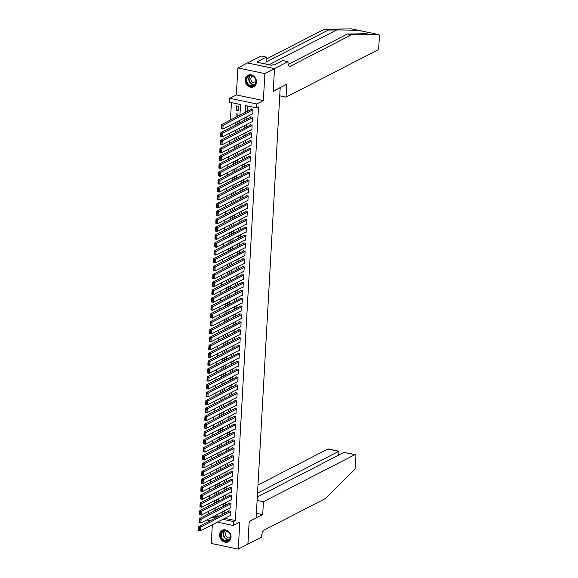 <?xml version="1.0" encoding="UTF-8"?>
<svg xmlns="http://www.w3.org/2000/svg" width="578" height="578" viewBox="0 0 578 578"><rect width="100%" height="100%" fill="white"/><g stroke="black" fill="none" stroke-linecap="round" stroke-linejoin="round"><path stroke-width="0.87" d="M245.101 79.829A6.452 5.491 -117.2 0 0 247.839 85.905A6.452 5.491 -117.2 0 0 253.742 86.751A6.452 5.491 -117.2 0 0 256.48 82.206A6.452 5.491 -117.2 0 0 253.742 76.13A6.452 5.491 -117.2 0 0 247.839 75.285A6.452 5.491 -117.2 0 0 245.101 79.829M219.662 534.845A6.452 5.491 -117.2 0 0 222.4 540.921A6.452 5.491 -117.2 0 0 228.303 541.767A6.452 5.491 -117.2 0 0 231.041 537.222A6.452 5.491 -117.2 0 0 228.303 531.146A6.452 5.491 -117.2 0 0 222.4 530.301A6.452 5.491 -117.2 0 0 219.662 534.845M239.928 115.138L240.52 104.539L229.574 102.255L229.791 98.311L256.798 103.961L256.574 107.898L245.628 105.608L245.245 112.399M274.514 68.594L273.25 91.165L286.76 84.222L286.038 97.14L377.499 50.098A2.478 1.069 101.8 0 0 378.785 47.143L379.385 36.385A2.478 1.069 101.8 0 0 378.735 34.55A2.478 1.069 101.8 0 0 378.633 34.543L351.359 34.846L290.387 66.21A5.787 2.5 -78.2 0 1 289.513 66.354A5.787 2.5 -78.2 0 1 287.996 62.084L288.017 61.651L274.514 68.594L247.514 62.951L237.861 67.951L236.351 94.937L229.791 98.311M212.321 524.759L211.273 543.457L238.281 549.1L239.791 522.115L233.23 525.489L217.357 522.172M231.424 102.638L230.456 120.014M230.16 125.31L230.015 127.89M229.719 133.186L229.574 135.772M229.278 141.068L229.134 143.647M228.837 148.951L228.693 151.53M228.397 156.826L228.252 159.405M227.956 164.708L227.811 167.288M227.515 172.584L227.371 175.163M227.075 180.466L226.93 183.045M226.634 188.341L226.489 190.921M226.193 196.224L226.049 198.803M225.752 204.099L225.608 206.678M225.312 211.981L225.167 214.561M224.871 219.857L224.726 222.443M224.43 227.739L224.286 230.319M223.989 235.614L223.845 238.201M223.549 243.497L223.404 246.076M223.108 251.372L222.964 253.959M222.667 259.255L222.523 261.834M222.227 267.137L222.082 269.716M221.786 275.012L221.641 277.592M221.345 282.895L221.201 285.474M220.904 290.77L220.76 293.349M220.464 298.653L220.319 301.232M220.023 306.528L219.878 309.107M219.582 314.41L219.438 316.99M219.141 322.286L218.997 324.865M218.701 330.168L218.556 332.747M218.26 338.043L218.123 340.623M217.827 345.926L217.682 348.505M217.386 353.801L217.241 356.388M216.945 361.684L216.801 364.263M216.504 369.559L216.36 372.145M216.064 377.441L215.919 380.021M215.623 385.316L215.478 387.903M215.182 393.199L215.038 395.778M214.741 401.081L214.597 403.661M214.301 408.957L214.156 411.536M213.86 416.839L213.716 419.418M213.419 424.714L213.275 427.294M212.979 432.597L212.834 435.176M212.538 440.472L212.393 443.051M212.097 448.355L211.953 450.934M211.656 456.23L211.512 458.809M211.216 464.112L211.071 466.692M210.775 471.988L210.63 474.574M210.334 479.87L210.19 482.449M209.893 487.745L209.749 490.332M209.453 495.628L209.308 498.207M209.012 503.503L208.868 506.09M208.571 511.385L208.427 513.965M247.507 62.988L274.514 68.638L264.861 73.594L237.861 67.951M274.514 68.638L273.242 91.288L280.193 87.712L256.141 517.91L249.19 521.486L247.926 544.136L238.281 549.1M252.225 113.96L252.752 114.068L253.012 109.343L251.192 108.96L251.17 109.358M251.784 121.842L252.311 121.951L252.572 117.226L250.751 116.843L250.729 117.233M251.343 129.718L251.871 129.826L252.131 125.101L250.31 124.718L250.288 125.115M250.903 137.6L251.43 137.709L251.69 132.983L249.869 132.6L249.848 132.991M250.462 145.475L250.989 145.591L251.249 140.859L249.429 140.476L249.407 140.873M250.021 153.358L250.549 153.466L250.816 148.741L248.988 148.358L248.966 148.756M249.58 161.233L250.108 161.349L250.375 156.616L248.547 156.241L248.526 156.631M249.14 169.116L249.667 169.224L249.934 164.499L248.106 164.116L248.085 164.513M248.699 176.991L249.226 177.106L249.494 172.374L247.666 171.998L247.644 172.388M248.258 184.873L248.786 184.982L249.053 180.257L247.225 179.874L247.203 180.271M247.818 192.749L248.345 192.864L248.612 188.132L246.784 187.756L246.763 188.146M247.377 200.631L247.904 200.739L248.172 196.014L246.344 195.631L246.322 196.029M246.936 208.514L247.463 208.622L247.731 203.889L245.903 203.514L245.881 203.904M246.495 216.389L247.023 216.497L247.29 211.772L245.462 211.389L245.44 211.786M246.055 224.271L246.582 224.38L246.849 219.654L245.021 219.272L245 219.662M245.614 232.146L246.141 232.255L246.409 227.53L244.581 227.147L244.559 227.544M245.173 240.029L245.701 240.137L245.968 235.412L244.14 235.029L244.118 235.419M244.732 247.904L245.26 248.013L245.527 243.287L243.699 242.905L243.678 243.302M244.292 255.787L244.819 255.895L245.086 251.17L243.259 250.787L243.237 251.177M243.851 263.662L244.378 263.778L244.646 259.045L242.818 258.662L242.796 259.06M243.41 271.544L243.938 271.653L244.205 266.928L242.377 266.545L242.355 266.935M242.97 279.42L243.497 279.535L243.764 274.803L241.936 274.42L241.915 274.817M242.529 287.302L243.056 287.411L243.324 282.685L241.496 282.302L241.474 282.7M242.088 295.177L242.616 295.293L242.883 290.561L241.062 290.185L241.033 290.575M241.647 303.06L242.175 303.168L242.442 298.443L240.621 298.06L240.6 298.458M241.207 310.935L241.741 311.051L242.001 306.318L240.181 305.943L240.159 306.333M240.766 318.818L241.301 318.926L241.561 314.201L239.74 313.818L239.718 314.215M240.325 326.693L240.86 326.808L241.12 322.076L239.299 321.7L239.278 322.091M239.884 334.575L240.419 334.684L240.679 329.959L238.859 329.576L238.837 329.973M239.444 342.458L239.978 342.566L240.238 337.841L238.418 337.458L238.396 337.848M239.003 350.333L239.538 350.441L239.798 345.716L237.977 345.333L237.955 345.731M238.562 358.216L239.097 358.324L239.357 353.599L237.536 353.216L237.515 353.606M238.129 366.091L238.656 366.199L238.916 361.474L237.096 361.091L237.074 361.488M237.688 373.973L238.215 374.082L238.476 369.356L236.655 368.974L236.633 369.364M237.247 381.848L237.775 381.964L238.035 377.232L236.214 376.849L236.192 377.246M236.807 389.731L237.334 389.839L237.594 385.114L235.773 384.731L235.752 385.121M236.366 397.606L236.893 397.722L237.153 392.989L235.333 392.606L235.311 393.004M235.925 405.489L236.453 405.597L236.713 400.872L234.892 400.489L234.87 400.886M235.484 413.364L236.012 413.48L236.272 408.747L234.451 408.371L234.43 408.762M235.044 421.246L235.571 421.355L235.838 416.63L234.011 416.247L233.989 416.644M234.603 429.122L235.13 429.237L235.398 424.505L233.57 424.129L233.548 424.519M234.162 437.004L234.69 437.113L234.957 432.387L233.129 432.004L233.107 432.402M233.722 444.879L234.249 444.995L234.516 440.263L232.688 439.887L232.667 440.277M233.281 452.762L233.808 452.87L234.076 448.145L232.248 447.762L232.226 448.16M232.84 460.644L233.368 460.753L233.635 456.028L231.807 455.645L231.785 456.035M232.399 468.52L232.927 468.628L233.194 463.903L231.366 463.52L231.345 463.917M231.959 476.402L232.486 476.51L232.753 471.785L230.925 471.402L230.904 471.793M231.518 484.277L232.045 484.386L232.313 479.661L230.485 479.278L230.463 479.675M231.077 492.16L231.605 492.268L231.872 487.543L230.044 487.16L230.022 487.55M230.636 500.035L231.164 500.143L231.431 495.418L229.603 495.035L229.582 495.433M230.196 507.918L230.723 508.026L230.99 503.301L229.163 502.918L229.141 503.308M214.084 508.553L213.939 511.133M214.525 500.671L214.38 503.25M214.965 492.796L214.821 495.375M215.406 484.913L215.262 487.492M215.847 477.038L215.702 479.617M216.288 469.155L216.143 471.735M216.728 461.273L216.584 463.859M217.169 453.398L217.025 455.977M217.61 445.515L217.465 448.102M218.051 437.64L217.906 440.219M218.491 429.757L218.347 432.344M218.932 421.882L218.787 424.462M219.373 414L219.228 416.579M219.813 406.124L219.669 408.704M220.254 398.242L220.11 400.821M220.688 390.367L220.55 392.946M221.128 382.484L220.984 385.064M221.569 374.609L221.425 377.188M222.01 366.727L221.865 369.306M222.451 358.851L222.306 361.431M222.891 350.969L222.747 353.548M223.332 343.086L223.187 345.673M223.773 335.211L223.628 337.79M224.213 327.329L224.069 329.915M224.654 319.453L224.51 322.033M225.095 311.571L224.95 314.157M225.536 303.696L225.391 306.275M225.976 295.813L225.832 298.393M226.417 287.938L226.273 290.517M226.858 280.055L226.713 282.635M227.299 272.18L227.154 274.76M227.739 264.298L227.595 266.877M228.18 256.422L228.035 259.002M228.621 248.54L228.476 251.119M229.061 240.665L228.917 243.244M229.502 232.782L229.358 235.362M229.943 224.9L229.798 227.486M230.384 217.025L230.239 219.604M230.824 209.142L230.68 211.729M231.265 201.267L231.121 203.846M231.706 193.384L231.561 195.971M232.146 185.509L232.002 188.088M232.587 177.627L232.443 180.206M233.028 169.751L232.883 172.331M233.469 161.869L233.324 164.448M233.909 153.994L233.765 156.573M234.35 146.111L234.206 148.691M234.791 138.236L234.646 140.815M235.232 130.353L235.087 132.933M235.665 122.478L235.528 125.058M237.869 116.2L237.977 114.169L236.156 113.794L235.961 117.175M214.214 516.132L217.472 516.811M215.84 510.157L215.955 508.127L215.211 507.975M216.28 502.275L216.396 500.252L215.652 500.093M216.721 494.392L216.837 492.369L216.093 492.21M217.162 486.517L217.277 484.487L216.533 484.335M217.603 478.635L217.718 476.612L216.974 476.453M218.043 470.759L218.159 468.729L217.415 468.577M218.484 462.877L218.6 460.854L217.855 460.695M218.925 455.002L219.033 452.971L218.296 452.82M219.365 447.119L219.474 445.096L218.73 444.937M219.806 439.244L219.915 437.214L219.17 437.062M220.247 431.361L220.355 429.338L219.611 429.179M220.688 423.486L220.796 421.456L220.052 421.304M221.128 415.604L221.237 413.581L220.493 413.422M221.569 407.728L221.677 405.698L220.933 405.546M222.01 399.846L222.118 397.823L221.374 397.664M222.451 391.971L222.559 389.94L221.815 389.789M222.891 384.088L223 382.065L222.255 381.906M223.332 376.206L223.44 374.183L222.696 374.024M223.765 368.331L223.881 366.3L223.137 366.149M224.206 360.448L224.322 358.425L223.578 358.266M224.647 352.573L224.763 350.543L224.018 350.391M225.088 344.69L225.203 342.667L224.459 342.508M225.528 336.815L225.644 334.785L224.9 334.633M225.969 328.933L226.085 326.91L225.341 326.751M226.41 321.057L226.525 319.027L225.781 318.875M226.851 313.175L226.966 311.152L226.222 310.993M227.291 305.3L227.407 303.269L226.663 303.118M227.732 297.417L227.848 295.394L227.103 295.235M228.173 289.542L228.288 287.512L227.544 287.36M228.613 281.659L228.729 279.636L227.985 279.477M229.054 273.784L229.17 271.754L228.426 271.602M229.495 265.902L229.611 263.879L228.866 263.72M229.936 258.026L230.051 255.996L229.307 255.837M230.376 250.144L230.492 248.114L229.748 247.962M230.817 242.261L230.933 240.238L230.189 240.08M231.258 234.386L231.373 232.356L230.629 232.204M231.699 226.504L231.814 224.481L231.07 224.322M232.139 218.629L232.255 216.598L231.511 216.447M232.58 210.746L232.696 208.723L231.951 208.564M233.021 202.871L233.136 200.841L232.392 200.689M233.461 194.988L233.57 192.965L232.833 192.806M233.902 187.113L234.011 185.083L233.266 184.931M234.343 179.231L234.451 177.208L233.707 177.049M234.784 171.355L234.892 169.325L234.148 169.173M235.224 163.473L235.333 161.45L234.589 161.291M235.665 155.598L235.773 153.567L235.029 153.416M236.106 147.715L236.214 145.692L235.47 145.533M236.546 139.84L236.655 137.81L235.911 137.658M236.987 131.957L237.096 129.927L236.351 129.775M237.428 124.075L237.536 122.052L236.792 121.893M238.158 111.019L238.418 106.294L236.597 105.911L236.33 110.636L238.158 111.019M224.799 518.343L235.376 520.554L258.503 106.901L256.574 107.898M247.478 105.998L247.174 111.409M246.878 116.705L246.734 119.292M246.438 124.588L246.293 127.167M245.997 132.463L245.852 135.05M245.556 140.346L245.419 142.925M245.123 148.221L244.978 150.807M244.682 156.103L244.537 158.683M244.241 163.986L244.097 166.565M243.8 171.861L243.656 174.44M243.36 179.744L243.215 182.323M242.919 187.619L242.774 190.198M242.478 195.501L242.334 198.081M242.038 203.377L241.893 205.956M241.597 211.259L241.452 213.838M241.156 219.134L241.012 221.714M240.715 227.017L240.571 229.596M240.275 234.892L240.13 237.471M239.834 242.774L239.689 245.354M239.393 250.65L239.249 253.236M238.952 258.532L238.808 261.111M238.512 266.407L238.367 268.994M238.071 274.29L237.926 276.869M237.63 282.165L237.486 284.752M237.19 290.048L237.045 292.627M236.749 297.93L236.604 300.509M236.308 305.805L236.164 308.385M235.867 313.688L235.723 316.267M235.427 321.563L235.282 324.142M234.986 329.446L234.841 332.025M234.545 337.321L234.401 339.9M234.104 345.203L233.96 347.783M233.664 353.079L233.519 355.658M233.223 360.961L233.079 363.54M232.782 368.836L232.638 371.423M232.342 376.719L232.197 379.298M231.901 384.594L231.756 387.181M231.46 392.476L231.316 395.056M231.019 400.352L230.882 402.938M230.586 408.234L230.441 410.814M230.145 416.117L230.001 418.696M229.704 423.992L229.56 426.571M229.264 431.874L229.119 434.454M228.823 439.75L228.678 442.329M228.382 447.632L228.238 450.211M227.942 455.507L227.797 458.087M227.501 463.39L227.356 465.969M227.06 471.265L226.916 473.844M226.619 479.148L226.475 481.727M226.179 487.023L226.034 489.609M225.738 494.905L225.593 497.485M225.297 502.781L225.153 505.367M224.856 510.663L224.712 513.242M229.755 515.793L230.282 515.908L230.55 511.176L228.722 510.793L228.7 511.19M236.351 94.937L263.358 100.579L264.861 73.594M263.358 100.579L256.798 103.961M235.376 520.554L233.447 521.551L233.23 525.489M217.458 516.97L217.603 514.391M217.899 509.095L218.043 506.516M218.34 501.213L218.484 498.633M218.78 493.337L218.925 490.758M219.221 485.455L219.365 482.876M219.662 477.58L219.806 474.993M220.102 469.697L220.247 467.118M220.543 461.822L220.688 459.235M220.984 453.94L221.128 451.36M221.425 446.064L221.569 443.478M221.865 438.182L222.01 435.602M222.306 430.299L222.451 427.72M222.747 422.424L222.891 419.845M223.187 414.542L223.332 411.962M223.628 406.666L223.773 404.087M224.069 398.784L224.213 396.205M224.51 390.909L224.654 388.329M224.95 383.026L225.095 380.447M225.391 375.151L225.536 372.572M225.832 367.268L225.976 364.689M226.273 359.393L226.417 356.807M226.713 351.511L226.858 348.931M227.154 343.635L227.299 341.049M227.595 335.753L227.739 333.174M228.035 327.878L228.18 325.291M228.476 319.995L228.621 317.416M228.917 312.113L229.061 309.533M229.358 304.238L229.502 301.658M229.798 296.355L229.936 293.776M230.232 288.48L230.376 285.9M230.673 280.597L230.817 278.018M231.113 272.722L231.258 270.143M231.554 264.84L231.699 262.26M231.995 256.964L232.139 254.385M232.435 249.082L232.58 246.503M232.876 241.207L233.021 238.62M233.317 233.324L233.461 230.745M233.758 225.449L233.902 222.862M234.198 217.566L234.343 214.987M234.639 209.691L234.784 207.105M235.08 201.809L235.224 199.229M235.521 193.926L235.665 191.347M235.961 186.051L236.106 183.472M236.402 178.168L236.546 175.589M236.843 170.293L236.987 167.714M237.283 162.411L237.428 159.831M237.724 154.536L237.869 151.956M238.165 146.653L238.309 144.074M238.606 138.778L238.75 136.198M239.046 130.895L239.191 128.316M239.487 123.02L239.632 120.441M212.285 517.129L215.753 517.852M210.24 520.684L206.78 519.962M222.87 519.34L233.447 521.551M244.949 117.702L244.805 120.282M244.508 125.578L244.364 128.157M244.068 133.46L243.923 136.04M243.627 141.335L243.483 143.915M243.186 149.218L243.042 151.797M242.746 157.093L242.608 159.68M242.312 164.976L242.168 167.555M241.871 172.851L241.727 175.437M241.431 180.733L241.286 183.313M240.99 188.609L240.845 191.195M240.549 196.491L240.405 199.07M240.108 204.374L239.964 206.953M239.668 212.249L239.523 214.828M239.227 220.131L239.082 222.711M238.786 228.007L238.642 230.586M238.346 235.889L238.201 238.468M237.905 243.764L237.76 246.344M237.464 251.647L237.32 254.226M237.023 259.522L236.879 262.101M236.583 267.404L236.438 269.984M236.142 275.28L235.997 277.866M235.701 283.162L235.557 285.742M235.26 291.037L235.116 293.624M234.82 298.92L234.675 301.499M234.379 306.795L234.234 309.382M233.938 314.678L233.794 317.257M233.498 322.56L233.353 325.139M233.057 330.435L232.912 333.015M232.616 338.318L232.472 340.897M232.175 346.193L232.031 348.772M231.735 354.076L231.59 356.655M231.294 361.951L231.149 364.53M230.853 369.833L230.709 372.413M230.412 377.709L230.268 380.288M229.972 385.591L229.827 388.17M229.531 393.466L229.387 396.046M229.09 401.349L228.946 403.928M228.65 409.224L228.505 411.811M228.209 417.106L228.072 419.686M227.775 424.982L227.631 427.568M227.335 432.864L227.19 435.444M226.894 440.739L226.749 443.326M226.453 448.622L226.309 451.201M226.012 456.504L225.868 459.084M225.572 464.38L225.427 466.959M225.131 472.262L224.987 474.841M224.69 480.137L224.546 482.717M224.25 488.02L224.105 490.599M223.809 495.895L223.664 498.474M223.368 503.778L223.224 506.357M222.927 511.653L222.783 514.232M238.23 109.661L236.33 110.636M230.304 515.511L200.436 530.871L198.615 530.496L198.832 526.551L200.66 526.934L200.436 530.871L199.424 530.431L199.576 527.671L198.846 527.519L198.695 530.272L199.424 530.431M229.256 510.909L198.832 526.551L198.846 527.519M230.528 511.573L199.576 527.671M230.073 534.108A5.578 4.747 62.8 0 1 227.862 541.001A5.578 4.747 62.8 0 1 221.244 537.641A5.578 4.747 62.8 0 1 223.455 530.756A5.578 4.747 62.8 0 1 230.073 534.108M221.764 537.417A5.166 4.4 -117.2 0 0 228.216 540.372A5.166 4.4 -117.2 0 0 229.943 534.144A5.166 4.4 -117.2 0 0 223.491 531.182A5.166 4.4 -117.2 0 0 221.764 537.417M226.916 531.095A3.678 3.128 -117.2 0 0 225.76 535.495A3.678 3.128 -117.2 0 0 230.282 537.634M223.072 530.019A6.409 5.455 -117.2 0 0 222.732 530.178A6.409 5.455 -117.2 0 0 220.594 537.908A6.409 5.455 -117.2 0 0 228.592 541.572A6.409 5.455 -117.2 0 0 228.924 541.384M255.512 79.092A5.578 4.747 62.8 0 1 253.301 85.978A5.578 4.747 62.8 0 1 246.683 82.625A5.578 4.747 62.8 0 1 248.894 75.74A5.578 4.747 62.8 0 1 255.512 79.092M247.203 82.394A5.166 4.4 -117.2 0 0 253.655 85.356A5.166 4.4 -117.2 0 0 255.382 79.121A5.166 4.4 -117.2 0 0 248.93 76.166A5.166 4.4 -117.2 0 0 247.203 82.394M252.355 76.079A3.678 3.128 -117.2 0 0 251.199 80.479A3.678 3.128 -117.2 0 0 255.722 82.618M248.511 75.003A6.409 5.455 -117.2 0 0 248.172 75.162A6.409 5.455 -117.2 0 0 246.033 82.885A6.409 5.455 -117.2 0 0 254.031 86.555A6.409 5.455 -117.2 0 0 254.363 86.368M257.116 500.418L263.416 501.733L354.878 454.691L343.968 452.408L257.311 496.986M247.875 544.165L249.19 521.602L262.694 514.658L263.416 501.733M343.968 452.408L355.253 454.626A2.478 1.069 101.8 0 1 355.904 456.461L355.297 467.212A2.478 1.069 101.8 0 1 354.292 469.965L325.436 498.532L264.464 529.889A5.787 2.5 101.8 0 0 261.458 536.796L261.429 537.229L247.926 544.18M256.394 513.336L262.694 514.658M257.528 493.121L338.78 451.331L327.871 449.048A2.478 1.069 -78.2 0 1 328.246 448.983L339.033 451.237L338.571 455.189M257.983 485L327.871 449.048M355.253 454.626A2.478 1.069 101.8 0 0 354.878 454.691M338.845 455.045L339.033 451.237M351.359 34.846L347.364 34.008L355.73 33.914C364.769 33.755 368.843 33.221 367.955 32.31L362.312 31.133C354.827 30.294 346.294 29.897 336.721 29.94L328.355 30.034L267.383 61.398A5.787 2.5 -78.2 0 1 266.509 61.55A5.787 2.5 -78.2 0 1 266.075 61.355M367.926 32.881L367.861 32.281M362.608 31.183L351.634 28.9L324.359 29.203L266.198 59.115M328.355 30.034L324.359 29.203M288.155 64.461L347.364 34.008M288.017 61.651L282.729 60.538L274.088 64.989L272.917 64.743L271.761 65.343L257.672 62.395L258.836 61.803L257.665 61.557L266.306 57.114L261.018 56.001L247.514 62.951M286.038 97.14L279.738 95.825M265.916 64.122L266.306 57.114M258.785 62.626L258.836 61.803M230.745 507.629L200.877 522.996L199.056 522.613L199.273 518.676L201.101 519.058L200.877 522.996L199.865 522.548L200.017 519.788L199.287 519.636L199.135 522.396L199.865 522.548M229.697 503.026L199.273 518.676L199.287 519.636M230.969 503.691L200.017 519.788M231.186 499.753L201.317 515.114L199.497 514.738L199.713 510.793L201.541 511.176L201.317 515.114L200.306 514.666L200.458 511.913L199.728 511.761L199.576 514.514L200.306 514.666M230.138 495.151L199.713 510.793L199.728 511.761M231.41 495.816L200.458 511.913M231.626 491.871L201.758 507.238L199.937 506.855L200.154 502.918L201.982 503.301L201.758 507.238L200.747 506.79L200.898 504.03L200.169 503.879L200.01 506.639L200.747 506.79M230.571 487.268L200.154 502.918L200.169 503.879M231.85 487.933L200.898 504.03M232.067 483.996L202.199 499.356L200.378 498.98L200.595 495.035L202.423 495.418L202.199 499.356L201.18 498.908L201.339 496.155L200.609 496.003L200.45 498.756L201.18 498.908M231.012 479.393L200.595 495.035L200.609 496.003M232.291 480.058L201.339 496.155M232.508 476.113L202.64 491.481L200.819 491.098L201.036 487.16L202.864 487.543L202.64 491.481L201.621 491.033L201.78 488.273L201.05 488.121L200.891 490.881L201.621 491.033M231.453 471.511L201.036 487.16L201.05 488.121M232.732 472.175L201.78 488.273M232.948 468.238L203.08 483.598L201.26 483.215L201.476 479.278L203.304 479.661L203.08 483.598L202.062 483.15L202.221 480.397L201.491 480.246L201.332 482.998L202.062 483.15M231.894 463.635L201.476 479.278L201.491 480.246M233.172 464.3L202.221 480.397M233.389 460.355L203.521 475.723L201.693 475.34L201.917 471.402L203.738 471.778L203.521 475.723L202.502 475.275L202.661 472.515L201.932 472.363L201.773 475.123L202.502 475.275M232.334 455.753L201.917 471.402L201.932 472.363M233.613 456.418L202.661 472.515M233.83 452.48L203.962 467.84L202.134 467.458L202.358 463.52L204.179 463.903L203.962 467.84L202.943 467.392L203.102 464.64L202.372 464.488L202.213 467.241L202.943 467.392M232.775 447.878L202.358 463.52L202.372 464.488M234.054 448.542L203.102 464.64M234.271 444.598L204.402 459.965L202.575 459.582L202.799 455.645L204.619 456.02L204.402 459.965L203.384 459.517L203.543 456.757L202.813 456.606L202.654 459.365L203.384 459.517M233.216 439.995L202.799 455.645L202.813 456.606M234.495 440.66L203.543 456.757M234.711 436.722L204.843 452.083L203.015 451.7L203.239 447.762L205.06 448.145L204.843 452.083L203.824 451.635L203.983 448.882L203.254 448.723L203.095 451.483L203.824 451.635M233.656 432.113L203.239 447.762L203.254 448.723M234.935 432.778L203.983 448.882M235.152 428.84L205.284 444.207L203.456 443.825L203.68 439.887L205.501 440.263L205.284 444.207L204.265 443.76L204.424 441L203.694 440.848L203.535 443.608L204.265 443.76M234.097 424.238L203.68 439.887L203.694 440.848M235.376 424.902L204.424 441M235.593 420.965L205.725 436.325L203.897 435.942L204.121 432.004L205.941 432.387L205.725 436.325L204.706 435.877L204.865 433.117L204.135 432.965L203.976 435.725L204.706 435.877M234.538 416.355L204.121 432.004L204.135 432.965M235.81 417.02L204.865 433.117M236.034 413.082L206.165 428.45L204.337 428.067L204.561 424.129L206.382 424.505L206.165 428.45L205.147 428.002L205.306 425.242L204.576 425.09L204.417 427.85L205.147 428.002M234.979 408.48L204.561 424.129L204.576 425.09M236.25 409.145L205.306 425.242M236.474 405.207L206.606 420.567L204.778 420.184L205.002 416.247L206.823 416.63L206.606 420.567L205.587 420.119L205.746 417.359L205.017 417.208L204.858 419.968L205.587 420.119M235.419 400.597L205.002 416.247L205.017 417.208M236.691 401.262L205.746 417.359M236.915 397.324L207.047 412.685L205.219 412.309L205.443 408.364L207.264 408.747L207.047 412.685L206.028 412.244L206.18 409.484L205.45 409.332L205.298 412.085L206.028 412.244M235.86 392.722L205.443 408.364L205.45 409.332M237.132 393.387L206.18 409.484M237.356 389.449L207.488 404.81L205.66 404.427L205.884 400.489L207.704 400.872L207.488 404.81L206.469 404.362L206.621 401.602L205.891 401.45L205.739 404.21L206.469 404.362M236.301 384.84L205.884 400.489L205.891 401.45M237.572 385.504L206.621 401.602M237.796 381.567L207.928 396.927L206.1 396.551L206.324 392.606L208.145 392.989L207.928 396.927L206.91 396.486L207.061 393.726L206.332 393.575L206.18 396.327L206.91 396.486M236.742 376.964L206.324 392.606L206.332 393.575M238.013 377.629L207.061 393.726M238.237 373.684L208.369 389.052L206.541 388.669L206.765 384.731L208.586 385.114L208.369 389.052L207.35 388.604L207.502 385.844L206.772 385.692L206.621 388.452L207.35 388.604M237.182 369.082L206.765 384.731L206.772 385.692M238.454 369.747L207.502 385.844M238.678 365.809L208.81 381.169L206.982 380.794L207.206 376.849L209.026 377.232L208.81 381.169L207.791 380.721L207.943 377.969L207.213 377.817L207.061 380.57L207.791 380.721M237.623 361.207L207.206 376.849L207.213 377.817M238.895 361.871L207.943 377.969M239.119 357.926L209.25 373.294L207.423 372.911L207.647 368.974L209.467 369.356L209.25 373.294L208.232 372.846L208.383 370.086L207.654 369.934L207.502 372.694L208.232 372.846M238.064 353.324L207.647 368.974L207.654 369.934M239.335 353.989L208.383 370.086M239.559 350.051L209.691 365.412L207.863 365.036L208.087 361.091L209.908 361.474L209.691 365.412L208.672 364.964L208.824 362.211L208.094 362.059L207.943 364.812L208.672 364.964M238.504 345.449L208.087 361.091L208.094 362.059M239.776 346.114L208.824 362.211M240 342.169L210.132 357.536L208.304 357.153L208.528 353.216L210.349 353.591L210.132 357.536L209.113 357.088L209.265 354.328L208.535 354.177L208.383 356.937L209.113 357.088M238.945 337.566L208.528 353.216L208.535 354.177M240.217 338.231L209.265 354.328M240.441 334.294L210.573 349.654L208.745 349.271L208.961 345.333L210.789 345.716L210.573 349.654L209.554 349.206L209.706 346.453L208.976 346.301L208.824 349.054L209.554 349.206M239.386 329.691L208.961 345.333L208.976 346.301M240.658 330.356L209.706 346.453M240.881 326.411L211.013 341.779L209.185 341.396L209.402 337.458L211.23 337.834L211.013 341.779L209.995 341.331L210.146 338.571L209.417 338.419L209.265 341.179L209.995 341.331M239.827 321.809L209.402 337.458L209.417 338.419M241.098 322.473L210.146 338.571M241.322 318.536L211.447 333.896L209.626 333.513L209.843 329.576L211.671 329.959L211.447 333.896L210.435 333.448L210.587 330.695L209.857 330.537L209.706 333.296L210.435 333.448M240.267 313.926L209.843 329.576L209.857 330.537M241.539 314.591L210.587 330.695M241.763 310.653L211.888 326.021L210.067 325.638L210.284 321.7L212.112 322.076L211.888 326.021L210.876 325.573L211.028 322.813L210.298 322.661L210.146 325.421L210.876 325.573M240.708 306.051L210.284 321.7L210.298 322.661M241.98 306.716L211.028 322.813M242.204 302.778L212.328 318.138L210.508 317.756L210.724 313.818L212.552 314.201L212.328 318.138L211.317 317.69L211.469 314.938L210.739 314.779L210.587 317.539L211.317 317.69M241.149 298.169L210.724 313.818L210.739 314.779M242.42 298.833L211.469 314.938M242.644 294.896L212.769 310.263L210.948 309.88L211.165 305.943L212.993 306.318L212.769 310.263L211.758 309.815L211.909 307.055L211.18 306.904L211.028 309.664L211.758 309.815M241.59 290.293L211.165 305.943L211.18 306.904M242.861 290.958L211.909 307.055M243.078 287.02L213.21 302.381L211.389 301.998L211.606 298.06L213.434 298.443L213.21 302.381L212.198 301.933L212.35 299.173L211.62 299.021L211.469 301.781L212.198 301.933M242.03 282.411L211.606 298.06L211.62 299.021M243.302 283.076L212.35 299.173M243.519 279.138L213.65 294.505L211.83 294.123L212.047 290.178L213.874 290.561L213.65 294.505L212.639 294.058L212.791 291.298L212.061 291.146L211.909 293.899L212.639 294.058M242.471 274.536L212.047 290.178L212.061 291.146M243.743 275.2L212.791 291.298M243.959 271.263L214.091 286.623L212.271 286.24L212.487 282.302L214.315 282.685L214.091 286.623L213.08 286.175L213.231 283.415L212.502 283.263L212.35 286.023L213.08 286.175M242.912 266.653L212.487 282.302L212.502 283.263M244.183 267.318L213.231 283.415M244.4 263.38L214.532 278.74L212.711 278.365L212.928 274.42L214.756 274.803L214.532 278.74L213.52 278.3L213.672 275.54L212.942 275.388L212.791 278.141L213.52 278.3M243.352 258.778L212.928 274.42L212.942 275.388M244.624 259.443L213.672 275.54M244.841 255.498L214.973 270.865L213.152 270.482L213.369 266.545L215.197 266.928L214.973 270.865L213.961 270.417L214.113 267.657L213.383 267.506L213.231 270.266L213.961 270.417M243.793 250.895L213.369 266.545L213.383 267.506M245.065 251.56L214.113 267.657M245.282 247.622L215.413 262.983L213.593 262.607L213.809 258.662L215.637 259.045L215.413 262.983L214.402 262.535L214.554 259.782L213.824 259.63L213.672 262.383L214.402 262.535M244.234 243.02L213.809 258.662L213.824 259.63M245.506 243.685L214.554 259.782M245.722 239.74L215.854 255.108L214.033 254.725L214.25 250.787L216.078 251.17L215.854 255.108L214.843 254.66L214.994 251.9L214.265 251.748L214.113 254.508L214.843 254.66M244.675 235.138L214.25 250.787L214.265 251.748M245.946 235.802L214.994 251.9M246.163 231.865L216.295 247.225L214.474 246.849L214.691 242.905L216.519 243.287L216.295 247.225L215.283 246.777L215.435 244.024L214.705 243.873L214.554 246.625L215.283 246.777M245.115 227.262L214.691 242.905L214.705 243.873M246.387 227.927L215.435 244.024M246.604 223.982L216.736 239.35L214.915 238.967L215.132 235.029L216.96 235.412L216.736 239.35L215.717 238.902L215.876 236.142L215.146 235.99L214.987 238.75L215.717 238.902M245.549 219.38L215.132 235.029L215.146 235.99M246.828 220.045L215.876 236.142M247.044 216.107L217.176 231.467L215.356 231.084L215.572 227.147L217.4 227.53L217.176 231.467L216.158 231.019L216.316 228.267L215.587 228.115L215.428 230.868L216.158 231.019M245.99 211.505L215.572 227.147L215.587 228.115M247.268 212.169L216.316 228.267M247.485 208.225L217.617 223.592L215.796 223.209L216.013 219.272L217.841 219.647L217.617 223.592L216.598 223.144L216.757 220.384L216.028 220.232L215.869 222.992L216.598 223.144M246.43 203.622L216.013 219.272L216.028 220.232M247.709 204.287L216.757 220.384M247.926 200.349L218.058 215.71L216.23 215.327L216.454 211.389L218.282 211.772L218.058 215.71L217.039 215.262L217.198 212.509L216.468 212.35L216.309 215.11L217.039 215.262M246.871 195.74L216.454 211.389L216.468 212.35M248.15 196.404L217.198 212.509M248.367 192.467L218.498 207.834L216.671 207.451L216.894 203.514L218.715 203.889L218.498 207.834L217.48 207.386L217.639 204.626L216.909 204.475L216.75 207.235L217.48 207.386M247.312 187.864L216.894 203.514L216.909 204.475M248.591 188.529L217.639 204.626M248.807 184.592L218.939 199.952L217.111 199.569L217.335 195.631L219.156 196.014L218.939 199.952L217.92 199.504L218.079 196.751L217.35 196.592L217.191 199.352L217.92 199.504M247.752 179.982L217.335 195.631L217.35 196.592M249.031 180.647L218.079 196.751M249.248 176.709L219.38 192.077L217.552 191.694L217.776 187.756L219.597 188.132L219.38 192.077L218.361 191.629L218.52 188.869L217.79 188.717L217.631 191.477L218.361 191.629M248.193 172.107L217.776 187.756L217.79 188.717M249.472 172.771L218.52 188.869M249.689 168.834L219.821 184.194L217.993 183.811L218.217 179.874L220.037 180.257L219.821 184.194L218.802 183.746L218.961 180.986L218.231 180.835L218.072 183.594L218.802 183.746M248.634 164.224L218.217 179.874L218.231 180.835M249.913 164.889L218.961 180.986M250.13 160.951L220.261 176.319L218.433 175.936L218.657 171.991L220.478 172.374L220.261 176.319L219.243 175.871L219.402 173.111L218.672 172.959L218.513 175.719L219.243 175.871M249.075 156.349L218.657 171.991L218.672 172.959M250.346 157.014L219.402 173.111M250.57 153.076L220.702 168.436L218.874 168.054L219.098 164.116L220.919 164.499L220.702 168.436L219.683 167.988L219.842 165.229L219.113 165.077L218.954 167.837L219.683 167.988M249.515 148.467L219.098 164.116L219.113 165.077M250.787 149.131L219.842 165.229M251.011 145.194L221.143 160.554L219.315 160.178L219.539 156.233L221.36 156.616L221.143 160.554L220.124 160.113L220.283 157.353L219.553 157.202L219.394 159.954L220.124 160.113M249.956 140.591L219.539 156.233L219.553 157.202M251.228 141.256L220.283 157.353M251.452 137.311L221.584 152.679L219.756 152.296L219.98 148.358L221.8 148.741L221.584 152.679L220.565 152.231L220.724 149.471L219.987 149.319L219.835 152.079L220.565 152.231M250.397 132.709L219.98 148.358L219.987 149.319M251.668 133.374L220.724 149.471M251.892 129.436L222.024 144.796L220.196 144.421L220.42 140.476L222.241 140.859L222.024 144.796L221.006 144.348L221.157 141.596L220.428 141.444L220.276 144.197L221.006 144.348M250.838 124.834L220.42 140.476L220.428 141.444M252.109 125.498L221.157 141.596M252.333 121.553L222.465 136.921L220.637 136.538L220.861 132.6L222.682 132.983L222.465 136.921L221.446 136.473L221.598 133.713L220.868 133.561L220.717 136.321L221.446 136.473M251.278 116.951L220.861 132.6L220.868 133.561M252.55 117.616L221.598 133.713M252.774 113.678L222.906 129.038L221.078 128.663L221.302 124.718L223.122 125.101L222.906 129.038L221.887 128.591L222.039 125.838L221.309 125.686L221.157 128.439L221.887 128.591M251.719 109.076L221.302 124.718L221.309 125.686M252.991 109.741L222.039 125.838M229.141 539.7A5.166 4.4 62.8 0 1 223.773 536.377A5.166 4.4 62.8 0 1 224.575 530.821M224.95 530.77A5 4.256 -117.2 0 0 224.098 536.225A5 4.256 -117.2 0 0 229.401 539.418M254.58 84.684A5.166 4.4 62.8 0 1 249.212 81.361A5.166 4.4 62.8 0 1 250.014 75.805M250.39 75.754A5 4.256 -117.2 0 0 249.537 81.209A5 4.256 -117.2 0 0 254.84 84.402M336.721 29.94L269.016 64.765M267.383 61.398L266.082 61.131M288.769 65.87L290.387 66.21M378.633 34.543L367.955 32.31M378.735 34.55L367.89 32.289M362.543 31.169L351.735 28.907"/></g></svg>
